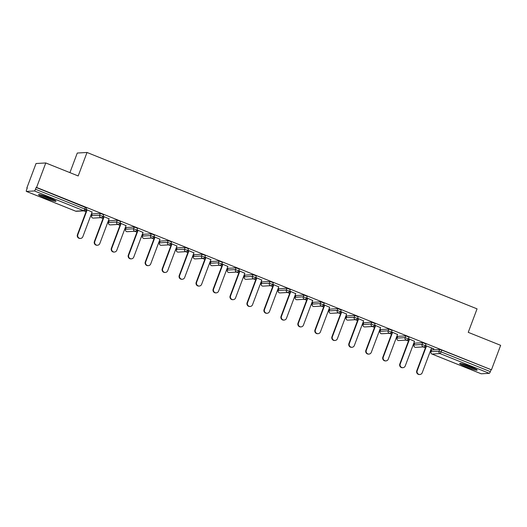 <?xml version="1.0" encoding="UTF-8"?>
<svg xmlns="http://www.w3.org/2000/svg" width="527" height="527" viewBox="0 0 527 527"><rect width="100%" height="100%" fill="white"/><g stroke="black" fill="none" stroke-linecap="round" stroke-linejoin="round"><path stroke-width="0.79" d="M45.052 198.066A9.361 0.922 -159.4 0 0 56.027 201.235A9.361 0.922 -159.4 0 0 49.479 197.816A9.361 0.922 -159.4 0 0 38.504 194.647A9.361 0.922 -159.4 0 0 45.052 198.066M466.204 366.93A9.361 0.922 -159.4 0 0 477.179 370.092A9.361 0.922 -159.4 0 0 470.631 366.673A9.361 0.922 -159.4 0 0 459.656 363.511A9.361 0.922 -159.4 0 0 466.204 366.93M69.913 172.632L77.278 153.034L87.014 152.474L477.06 308.862L468.239 332.339L500.65 345.337L491.447 369.816L441.751 350.086L441.079 351.878L490.347 371.627L491.019 369.842M26.844 187.994L27.266 187.974L26.594 189.76A1.798 0.389 -68.2 0 0 26.35 191.406A1.798 0.389 -68.2 0 0 26.39 191.413L34.42 190.952A1.798 0.389 -68.2 0 0 35.474 189.252L36.146 187.46L36.574 187.441L45.777 162.955L36.04 163.515L26.844 187.994L27.2 188.139M83.865 210.859L86.053 211.735M91.421 213.89L92.133 214.173M100.835 217.664L103.022 218.54M108.384 220.688L109.102 220.978M117.804 224.469L119.991 225.345M125.354 227.493L126.072 227.783M134.774 231.267L136.954 232.143M142.323 234.298L143.041 234.587M151.736 238.072L153.924 238.948M159.292 241.102L160.004 241.386M168.706 244.877L170.893 245.753M176.255 247.901L176.973 248.191M185.675 251.682L187.862 252.558M193.225 254.706L193.943 254.996M202.645 258.48L204.832 259.356M210.194 261.511L210.912 261.8M219.614 265.285L221.795 266.161M227.163 268.315L227.881 268.599M236.577 272.09L238.764 272.966M244.133 275.114L244.844 275.404M253.546 278.895L255.733 279.771M261.096 281.919L261.814 282.208M270.516 285.693L272.703 286.569M278.065 288.724L278.783 289.013M287.485 292.498L289.672 293.374M295.034 295.528L295.752 295.812M304.448 299.303L306.635 300.179M312.004 302.333L312.722 302.617M321.417 306.108L323.604 306.984M328.973 309.132L329.685 309.421M338.387 312.906L340.574 313.782M345.936 315.936L346.654 316.226M355.356 319.711L357.543 320.587M362.905 322.741L363.623 323.025M372.325 326.516L374.513 327.392M379.875 329.546L380.593 329.83M389.288 333.321L391.475 334.197M396.844 336.345L397.562 336.634M406.258 340.119L408.445 340.995M413.814 343.149L414.525 343.439M423.227 346.924L425.414 347.8M430.776 349.954L431.494 350.238M490.347 371.627A1.798 0.389 111.8 0 1 489.293 373.333L481.263 373.795A1.798 0.389 111.8 0 1 481.223 373.788A1.798 0.389 111.8 0 1 481.191 373.762M45.777 162.955L78.187 175.952L87.014 152.474M36.574 187.441L491.447 369.816M425.46 345.495L433.84 348.854M425.394 345.659L426.112 345.949M431.475 348.097L433.78 349.026M36.146 187.46L86.626 207.895M431.633 349.987L439.689 349.454L441.751 350.086M92.271 213.922L100.334 213.389L103.595 214.7M109.241 220.727L117.297 220.194L120.564 221.505M126.21 227.532L134.266 226.999L137.534 228.303M143.179 234.331L151.236 233.804L154.497 235.108M160.149 241.135L168.205 240.602L171.466 241.913M177.112 247.94L185.175 247.407L188.435 248.718M194.081 254.745L202.137 254.212L205.405 255.516M211.05 261.544L219.107 261.017L222.374 262.321M228.02 268.348L236.076 267.815L239.337 269.126M244.989 275.153L253.046 274.62L256.306 275.931M261.952 281.958L270.015 281.425L273.276 282.729M278.921 288.756L286.978 288.229L290.245 289.534M295.891 295.561L303.947 295.028L307.208 296.339M312.86 302.366L320.917 301.833L324.177 303.144M329.83 309.171L337.886 308.638L341.147 309.942M346.792 315.969L354.855 315.442L358.116 316.747M363.762 322.774L371.818 322.241L375.086 323.552M380.731 329.579L388.788 329.046L392.048 330.357M397.701 336.384L405.757 335.851L409.018 337.155M414.67 343.182L422.726 342.655L425.987 343.96M414.505 341.298L408.491 338.69M408.425 338.861L409.143 339.144M397.542 334.493L391.521 331.885M391.456 332.056L392.174 332.339M380.573 327.689L374.552 325.08M374.493 325.251L375.204 325.541M363.604 320.884L357.583 318.282M357.523 318.446L358.235 318.736M346.634 314.085L340.62 311.477M340.554 311.648L341.272 311.931M329.665 307.281L323.65 304.672M323.585 304.843L324.303 305.126M312.702 300.476L306.681 297.867M306.615 298.038L307.333 298.328M295.733 293.671L289.712 291.069M289.652 291.233L290.364 291.523M278.763 286.872L272.742 284.264M272.683 284.435L273.401 284.718M261.794 280.068L255.779 277.459M255.714 277.63L256.432 277.913M244.824 273.263L238.81 270.654M238.744 270.825L239.462 271.115M227.862 266.458L221.841 263.856M221.775 264.02L222.493 264.31M210.892 259.659L204.871 257.051M204.812 257.216L205.523 257.505M193.923 252.855L187.908 250.246M187.843 250.417L188.561 250.7M176.953 246.05L170.939 243.441M170.873 243.612L171.591 243.902M159.984 239.245L153.97 236.643M153.904 236.807L154.622 237.097M143.021 232.447L137 229.838M136.934 230.003L137.652 230.292M126.052 225.642L120.031 223.033M119.972 223.204L120.683 223.488M109.082 218.837L103.068 216.228M103.002 216.399L103.72 216.689M92.113 212.032L86.099 209.43M86.033 209.594L86.751 209.884M419.867 374.499L419.439 374.526A2.76 2.681 -93.3 0 1 416.785 370.764L417.206 370.744A2.76 2.681 86.7 0 0 419.867 374.499A2.76 2.681 86.7 0 0 422.213 372.747L431.541 347.932M417.206 370.744L426.534 345.923M416.785 370.764L426.172 345.778M402.898 367.694L402.476 367.721A2.76 2.681 -93.3 0 1 399.815 363.959L400.237 363.94A2.76 2.681 86.7 0 0 402.898 367.694A2.76 2.681 86.7 0 0 405.243 365.942L414.571 341.127M400.237 363.94L409.565 339.118M399.815 363.959L409.209 338.973M385.929 360.896L385.507 360.916A2.76 2.681 -93.3 0 1 382.846 357.161L383.274 357.135A2.76 2.681 86.7 0 0 385.929 360.896A2.76 2.681 86.7 0 0 388.274 359.144L397.602 334.322M383.274 357.135L392.602 332.32M382.846 357.161L392.24 332.175M368.966 354.091L368.538 354.118A2.76 2.681 -93.3 0 1 365.876 350.356L366.305 350.33A2.76 2.681 86.7 0 0 368.966 354.091A2.76 2.681 86.7 0 0 371.304 352.339L380.632 327.517M366.305 350.33L375.632 325.515M365.876 350.356L375.27 325.37M351.996 347.286L351.568 347.313A2.76 2.681 -93.3 0 1 348.907 343.551L349.335 343.532A2.76 2.681 86.7 0 0 351.996 347.286A2.76 2.681 86.7 0 0 354.342 345.534L363.67 320.719M349.335 343.532L358.663 318.71M348.907 343.551L358.301 318.565M335.027 340.482L334.599 340.508A2.76 2.681 -93.3 0 1 331.944 336.746L332.366 336.727A2.76 2.681 86.7 0 0 335.027 340.482A2.76 2.681 86.7 0 0 337.372 338.729L346.7 313.914M332.366 336.727L341.694 311.905M331.944 336.746L341.331 311.76M475.354 368.781A8.103 0.797 20.6 0 1 474.155 368.511A8.103 0.797 20.6 0 1 461.896 363.722M461.138 363.551A9.302 0.916 -159.4 0 0 474.959 368.9A9.302 0.916 -159.4 0 0 476.046 369.15M466 364.961A7.503 0.738 -159.4 0 0 471.454 367.009M54.202 199.917A8.103 0.797 20.6 0 1 53.003 199.654A8.103 0.797 20.6 0 1 40.744 194.858M39.98 194.687A9.302 0.916 -159.4 0 0 53.8 200.036A9.302 0.916 -159.4 0 0 54.887 200.293M44.848 196.097A7.503 0.738 -159.4 0 0 50.296 198.152M318.058 333.683L317.636 333.703A2.76 2.681 -93.3 0 1 314.975 329.948L315.396 329.922A2.76 2.681 86.7 0 0 318.058 333.683A2.76 2.681 86.7 0 0 320.403 331.931L329.731 307.109M315.396 329.922L324.731 305.107M314.975 329.948L324.368 304.962M301.088 326.878L300.667 326.905A2.76 2.681 -93.3 0 1 298.005 323.143L298.434 323.117A2.76 2.681 86.7 0 0 301.088 326.878A2.76 2.681 86.7 0 0 303.433 325.126L312.761 300.304M298.434 323.117L307.761 298.302M298.005 323.143L307.399 298.157M284.125 320.073L283.697 320.1A2.76 2.681 -93.3 0 1 281.036 316.338L281.464 316.312A2.76 2.681 86.7 0 0 284.125 320.073A2.76 2.681 86.7 0 0 286.464 318.321L295.792 293.506M281.464 316.312L290.792 291.497M281.036 316.338L290.43 291.352M267.156 313.269L266.728 313.295A2.76 2.681 -93.3 0 1 264.067 309.533L264.495 309.514A2.76 2.681 86.7 0 0 267.156 313.269A2.76 2.681 86.7 0 0 269.501 311.516L278.829 286.701M264.495 309.514L273.823 284.692M264.067 309.533L273.46 284.547M250.187 306.47L249.758 306.49A2.76 2.681 -93.3 0 1 247.104 302.735L247.525 302.709A2.76 2.681 86.7 0 0 250.187 306.47A2.76 2.681 86.7 0 0 252.532 304.718L261.86 279.896M247.525 302.709L256.853 277.894M247.104 302.735L256.491 277.749M233.217 299.665L232.796 299.692A2.76 2.681 -93.3 0 1 230.134 295.93L230.556 295.904A2.76 2.681 86.7 0 0 233.217 299.665A2.76 2.681 86.7 0 0 235.562 297.913L244.89 273.091M230.556 295.904L239.89 271.089M230.134 295.93L239.528 270.944M216.248 292.86L215.826 292.887A2.76 2.681 -93.3 0 1 213.165 289.125L213.593 289.099A2.76 2.681 86.7 0 0 216.248 292.86A2.76 2.681 86.7 0 0 218.593 291.108L227.921 266.293M213.593 289.099L222.921 264.284M213.165 289.125L222.559 264.139M199.285 286.056L198.857 286.082A2.76 2.681 -93.3 0 1 196.196 282.32L196.624 282.301A2.76 2.681 86.7 0 0 199.285 286.056A2.76 2.681 86.7 0 0 201.624 284.303L210.952 259.488M196.624 282.301L205.952 257.479M196.196 282.32L205.589 257.334M182.316 279.257L181.887 279.277A2.76 2.681 -93.3 0 1 179.233 275.522L179.654 275.496A2.76 2.681 86.7 0 0 182.316 279.257A2.76 2.681 86.7 0 0 184.661 277.505L193.989 252.683M179.654 275.496L188.982 250.681M179.233 275.522L188.62 250.536M165.346 272.452L164.918 272.479A2.76 2.681 -93.3 0 1 162.263 268.717L162.685 268.691A2.76 2.681 86.7 0 0 165.346 272.452A2.76 2.681 86.7 0 0 167.691 270.7L177.019 245.878M162.685 268.691L172.013 243.876M162.263 268.717L171.65 243.731M148.377 265.648L147.955 265.674A2.76 2.681 -93.3 0 1 145.294 261.912L145.722 261.886A2.76 2.681 86.7 0 0 148.377 265.648A2.76 2.681 86.7 0 0 150.722 263.895L160.05 239.08M145.722 261.886L155.05 237.071M145.294 261.912L154.688 236.926M131.407 258.843L130.986 258.869A2.76 2.681 -93.3 0 1 128.325 255.108L128.753 255.088A2.76 2.681 86.7 0 0 131.407 258.843A2.76 2.681 86.7 0 0 133.753 257.09L143.08 232.275M128.753 255.088L138.081 230.266M128.325 255.108L137.718 230.121M114.445 252.044L114.016 252.064A2.76 2.681 -93.3 0 1 111.355 248.309L111.783 248.283A2.76 2.681 86.7 0 0 114.445 252.044A2.76 2.681 86.7 0 0 116.783 250.285L126.118 225.47M111.783 248.283L121.111 223.468M111.355 248.309L120.749 223.323M97.475 245.239L97.047 245.259A2.76 2.681 -93.3 0 1 94.392 241.504L94.814 241.478A2.76 2.681 86.7 0 0 97.475 245.239A2.76 2.681 86.7 0 0 99.82 243.487L109.148 218.665M94.814 241.478L104.142 216.663M94.392 241.504L103.779 216.518M80.506 238.435L80.078 238.461A2.76 2.681 -93.3 0 1 77.423 234.699L77.844 234.673A2.76 2.681 86.7 0 0 80.506 238.435A2.76 2.681 86.7 0 0 82.851 236.682L92.179 211.867M77.844 234.673L87.172 209.858M77.423 234.699L86.81 209.713M489.293 373.333L440.019 353.577L431.988 354.039L481.263 373.795M431.659 349.915L430.987 351.707L439.017 351.245L441.079 351.878A1.798 0.389 111.8 0 1 440.019 353.577A1.798 1.746 -93.3 0 1 439.017 351.245L439.689 349.454M430.967 351.779L430.987 351.707A1.798 1.746 -93.3 0 0 431.988 354.039A1.798 0.389 111.8 0 1 431.949 354.032A1.798 0.389 111.8 0 1 431.916 354.006M26.39 191.413L75.664 211.169L83.694 210.708L34.42 190.952M35.474 189.252L84.748 209.008L85.42 207.216M75.592 211.136A1.798 0.389 -68.2 0 0 75.624 211.162A1.798 0.389 -68.2 0 0 75.664 211.169A1.798 1.746 86.7 0 0 76.395 211.287L84.425 210.826A1.798 1.746 86.7 0 1 83.694 210.708A1.798 0.389 -68.2 0 0 84.748 209.008L85.954 209.687M414.696 343.117L414.024 344.902A1.798 1.746 -93.3 0 0 415.026 347.234A1.798 1.746 86.7 0 0 415.757 347.352L423.787 346.891A1.798 1.798 0 0 0 425.368 345.732L425.315 345.752M413.998 344.974L422.055 344.441A1.798 1.746 -93.3 0 0 423.056 346.773A1.798 1.746 86.7 0 0 423.787 346.891M422.726 342.655L422.055 344.441L425.368 345.732L426.04 343.94M397.727 336.312L397.055 338.097L405.085 337.636L405.757 335.851M380.757 329.507L380.086 331.299L388.116 330.837L388.788 329.046M363.788 322.702L363.116 324.494L371.146 324.033L371.818 322.241M346.819 315.904L346.147 317.689L354.177 317.228L354.855 315.442M329.856 309.099L329.184 310.884L337.214 310.423L337.886 308.638M312.886 302.294L312.215 304.086L320.245 303.624L320.917 301.833M295.917 295.489L295.245 297.281L303.275 296.82L303.947 295.028M278.948 288.691L278.276 290.476L286.306 290.015L286.978 288.229M261.985 281.886L261.306 283.671L269.337 283.21L270.015 281.425M245.015 275.081L244.344 276.873L252.374 276.411L253.046 274.62M228.046 268.276L227.374 270.068L235.404 269.607L236.076 267.815M211.077 261.478L210.405 263.263L218.435 262.802L219.107 261.017M194.107 254.673L193.435 256.458L201.466 255.997L202.137 254.212M177.144 247.868L176.466 249.66L184.503 249.199L185.175 247.407M160.175 241.063L159.503 242.855L167.533 242.394L168.205 240.602M143.206 234.265L142.534 236.05L150.564 235.589L151.236 233.804M126.236 227.46L125.564 229.245L133.595 228.784L134.266 226.999M109.267 220.655L108.595 222.447L116.625 221.986L117.297 220.194M92.304 213.85L91.632 215.642L99.662 215.181L100.334 213.389M397.029 338.169L397.055 338.097A1.798 1.746 -93.3 0 0 398.056 340.429A1.798 1.746 86.7 0 0 398.787 340.547L406.818 340.093A1.798 1.798 0 0 0 408.399 338.927L408.346 338.947M409.071 337.135L408.399 338.927L405.085 337.636A1.798 1.746 -93.3 0 0 406.086 339.968A1.798 1.746 86.7 0 0 406.818 340.093M380.059 331.371L380.086 331.299A1.798 1.746 -93.3 0 0 381.087 333.624A1.798 1.746 86.7 0 0 381.818 333.749L389.848 333.288A1.798 1.798 0 0 0 391.429 332.122L391.377 332.142M392.108 330.337L391.429 332.122L388.116 330.837A1.798 1.746 -93.3 0 0 389.117 333.169A1.798 1.746 86.7 0 0 389.848 333.288M363.09 324.566L363.116 324.494A1.798 1.746 -93.3 0 0 364.117 326.826A1.798 1.746 86.7 0 0 364.855 326.944L372.885 326.483A1.798 1.798 0 0 0 374.466 325.317L374.414 325.343M375.138 323.532L374.466 325.317L371.146 324.033A1.798 1.746 -93.3 0 0 372.148 326.365A1.798 1.746 86.7 0 0 372.885 326.483M346.127 317.761L346.147 317.689A1.798 1.746 -93.3 0 0 347.148 320.021A1.798 1.746 86.7 0 0 347.886 320.139L355.916 319.678A1.798 1.798 0 0 0 357.497 318.519L357.444 318.539M358.169 316.727L357.497 318.519L354.177 317.228A1.798 1.746 -93.3 0 0 355.178 319.56A1.798 1.746 86.7 0 0 355.916 319.678M329.158 310.956L329.184 310.884A1.798 1.746 -93.3 0 0 330.185 313.216A1.798 1.746 86.7 0 0 330.916 313.334L338.947 312.88A1.798 1.798 0 0 0 340.528 311.714L340.475 311.734M341.2 309.922L340.528 311.714L337.214 310.423A1.798 1.746 -93.3 0 0 338.215 312.755A1.798 1.746 86.7 0 0 338.947 312.88M312.188 304.158L312.215 304.086A1.798 1.746 -93.3 0 0 313.216 306.411A1.798 1.746 86.7 0 0 313.947 306.536L321.977 306.075A1.798 1.798 0 0 0 323.558 304.909L323.506 304.929M324.23 303.124L323.558 304.909L320.245 303.624A1.798 1.746 -93.3 0 0 321.246 305.956A1.798 1.746 86.7 0 0 321.977 306.075M295.219 297.353L295.245 297.281A1.798 1.746 -93.3 0 0 296.246 299.613A1.798 1.746 86.7 0 0 296.978 299.731L305.008 299.27A1.798 1.798 0 0 0 306.595 298.104L306.536 298.13M307.267 296.319L306.595 298.104L303.275 296.82A1.798 1.746 -93.3 0 0 304.277 299.152A1.798 1.746 86.7 0 0 305.008 299.27M278.249 290.548L278.276 290.476A1.798 1.746 -93.3 0 0 279.277 292.808A1.798 1.746 86.7 0 0 280.015 292.926L288.045 292.465A1.798 1.798 0 0 0 289.626 291.306L289.573 291.326M290.298 289.514L289.626 291.306L286.306 290.015A1.798 1.746 -93.3 0 0 287.307 292.347A1.798 1.746 86.7 0 0 288.045 292.465M261.287 283.743L261.306 283.671A1.798 1.746 -93.3 0 0 262.308 286.003A1.798 1.746 86.7 0 0 263.045 286.121L271.076 285.667A1.798 1.798 0 0 0 272.657 284.501L272.604 284.521M273.329 282.709L272.657 284.501L269.337 283.21A1.798 1.746 -93.3 0 0 270.338 285.542A1.798 1.746 86.7 0 0 271.076 285.667M244.317 276.945L244.344 276.873A1.798 1.746 -93.3 0 0 245.345 279.198A1.798 1.746 86.7 0 0 246.076 279.323L254.106 278.862A1.798 1.798 0 0 0 255.687 277.696L255.635 277.716M256.359 275.911L255.687 277.696L252.374 276.411A1.798 1.746 -93.3 0 0 253.375 278.737A1.798 1.746 86.7 0 0 254.106 278.862M227.348 270.14L227.374 270.068A1.798 1.746 -93.3 0 0 228.375 272.4A1.798 1.746 86.7 0 0 229.107 272.518L237.137 272.057A1.798 1.798 0 0 0 238.718 270.891L238.665 270.911M239.39 269.106L238.718 270.891L235.404 269.607A1.798 1.746 -93.3 0 0 236.406 271.939A1.798 1.746 86.7 0 0 237.137 272.057M210.378 263.335L210.405 263.263A1.798 1.746 -93.3 0 0 211.406 265.595A1.798 1.746 86.7 0 0 212.137 265.713L220.167 265.252A1.798 1.798 0 0 0 221.755 264.093L221.696 264.113M222.427 262.301L221.755 264.093L218.435 262.802A1.798 1.746 -93.3 0 0 219.436 265.134A1.798 1.746 86.7 0 0 220.167 265.252M193.409 256.53L193.435 256.458A1.798 1.746 -93.3 0 0 194.437 258.79A1.798 1.746 86.7 0 0 195.174 258.909L203.205 258.454A1.798 1.798 0 0 0 204.786 257.288L204.733 257.308M205.458 255.496L204.786 257.288L201.466 255.997A1.798 1.746 -93.3 0 0 202.467 258.329A1.798 1.746 86.7 0 0 203.205 258.454M176.446 249.732L176.466 249.66A1.798 1.746 -93.3 0 0 177.467 251.985A1.798 1.746 86.7 0 0 178.205 252.11L186.235 251.649A1.798 1.798 0 0 0 187.816 250.483L187.764 250.503M188.488 248.698L187.816 250.483L184.503 249.199A1.798 1.746 -93.3 0 0 185.504 251.524A1.798 1.746 86.7 0 0 186.235 251.649M159.477 242.927L159.503 242.855A1.798 1.746 -93.3 0 0 160.504 245.187A1.798 1.746 86.7 0 0 161.236 245.305L169.266 244.844A1.798 1.798 0 0 0 170.847 243.678L170.794 243.698M171.519 241.893L170.847 243.678L167.533 242.394A1.798 1.746 -93.3 0 0 168.535 244.726A1.798 1.746 86.7 0 0 169.266 244.844M142.507 236.122L142.534 236.05A1.798 1.746 -93.3 0 0 143.535 238.382A1.798 1.746 86.7 0 0 144.266 238.5L152.296 238.039A1.798 1.798 0 0 0 153.877 236.88L153.825 236.9M154.549 235.088L153.877 236.88L150.564 235.589A1.798 1.746 -93.3 0 0 151.565 237.921A1.798 1.746 86.7 0 0 152.296 238.039M125.538 229.317L125.564 229.245A1.798 1.746 -93.3 0 0 126.566 231.577A1.798 1.746 86.7 0 0 127.297 231.696L135.327 231.234A1.798 1.798 0 0 0 136.915 230.075L136.855 230.095M137.587 228.283L136.915 230.075L133.595 228.784A1.798 1.746 -93.3 0 0 134.596 231.116A1.798 1.746 86.7 0 0 135.327 231.234M108.569 222.519L108.595 222.447A1.798 1.746 -93.3 0 0 109.596 224.772A1.798 1.746 86.7 0 0 110.334 224.897L118.364 224.436A1.798 1.798 0 0 0 119.945 223.27L119.892 223.29M120.617 221.485L119.945 223.27L116.625 221.986A1.798 1.746 -93.3 0 0 117.626 224.311A1.798 1.746 86.7 0 0 118.364 224.436M91.606 215.714L91.632 215.642A1.798 1.746 -93.3 0 0 92.633 217.974A1.798 1.746 86.7 0 0 93.365 218.092L101.395 217.631A1.798 1.798 0 0 0 102.976 216.465L102.923 216.485M103.648 214.68L102.976 216.465L99.662 215.181A1.798 1.746 -93.3 0 0 100.664 217.513A1.798 1.746 86.7 0 0 101.395 217.631M481.223 373.788L431.949 354.032A1.798 1.798 0 0 1 430.934 351.726L431.606 349.935M76.395 211.287A1.798 1.798 0 0 1 75.624 211.162L26.35 191.406M414.644 343.136L413.965 344.921A1.798 1.798 0 0 0 415.757 347.352M397.674 336.331L397.002 338.117A1.798 1.798 0 0 0 398.787 340.547M380.705 329.527L380.033 331.318A1.798 1.798 0 0 0 381.818 333.749M363.735 322.722L363.063 324.513A1.798 1.798 0 0 0 364.855 326.944M346.766 315.923L346.094 317.709A1.798 1.798 0 0 0 347.886 320.139M329.803 309.118L329.131 310.904A1.798 1.798 0 0 0 330.916 313.334M312.834 302.314L312.162 304.105A1.798 1.798 0 0 0 313.947 306.536M295.864 295.509L295.192 297.3A1.798 1.798 0 0 0 296.978 299.731M278.895 288.71L278.223 290.496A1.798 1.798 0 0 0 280.015 292.926M261.926 281.905L261.254 283.691A1.798 1.798 0 0 0 263.045 286.121M244.963 275.101L244.291 276.892A1.798 1.798 0 0 0 246.076 279.323M227.993 268.296L227.321 270.087A1.798 1.798 0 0 0 229.107 272.518M211.024 261.497L210.352 263.283A1.798 1.798 0 0 0 212.137 265.713M194.055 254.693L193.383 256.478A1.798 1.798 0 0 0 195.174 258.909M177.085 247.888L176.413 249.679A1.798 1.798 0 0 0 178.205 252.11M160.122 241.083L159.45 242.875A1.798 1.798 0 0 0 161.236 245.305M143.153 234.284L142.481 236.07A1.798 1.798 0 0 0 144.266 238.5M126.184 227.48L125.512 229.265A1.798 1.798 0 0 0 127.297 231.696M109.214 220.675L108.542 222.466A1.798 1.798 0 0 0 110.334 224.897M92.245 213.87L91.573 215.662A1.798 1.798 0 0 0 93.365 218.092M84.425 210.826A1.798 1.798 0 0 0 86.006 209.667L86.678 207.875"/></g></svg>
